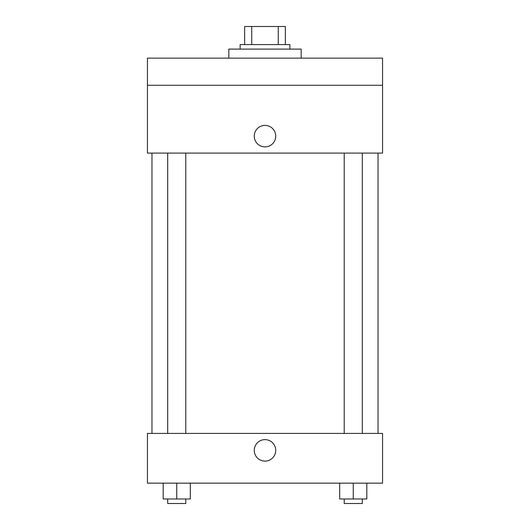 <?xml version="1.0" encoding="UTF-8"?>
<svg xmlns="http://www.w3.org/2000/svg" width="530" height="530" viewBox="0 0 530 530"><rect width="100%" height="100%" fill="white"/><g stroke="black" fill="none" stroke-linecap="round" stroke-linejoin="round"><path stroke-width="0.79" d="M251.737 44.586L251.737 26.5L244.655 26.5L244.655 44.586L244.655 26.5M251.737 26.5L285.345 26.5L285.345 44.586M278.263 44.586L278.263 26.5M240.13 49.105L240.13 44.586L289.87 44.586L289.87 49.105M301.173 58.148L301.173 49.105L228.827 49.105L228.827 58.148M147.446 58.148L382.554 58.148L382.554 85.277L147.446 85.277L147.446 58.148M382.554 85.277L382.554 153.097L147.446 153.097L147.446 85.277M265 146.883A10.739 10.739 0 0 1 255.698 130.778A10.739 10.739 0 0 1 274.302 130.778A10.739 10.739 0 0 1 265 146.883M147.446 433.421L382.554 433.421L382.554 483.155L147.446 483.155L147.446 433.421M265 461.113A10.739 10.739 0 0 1 255.698 445.001A10.739 10.739 0 0 1 274.302 445.001A10.739 10.739 0 0 1 265 461.113M339.69 483.155L339.69 498.982L366.82 498.982L366.82 483.155L366.82 498.982M353.258 498.982L353.258 483.155M362.301 498.982L362.301 503.5L344.215 503.5L344.215 498.982M163.18 483.155L163.18 498.982L190.31 498.982L190.31 483.155L190.31 498.982M176.742 498.982L176.742 483.155M185.785 498.982L185.785 503.5L167.699 503.5L167.699 498.982M378.036 433.421L378.036 153.097M151.964 433.421L151.964 153.097M344.215 153.097L344.215 433.421M362.301 153.097L362.301 433.421M185.785 433.421L185.785 153.097M167.699 433.421L167.699 153.097"/></g></svg>
